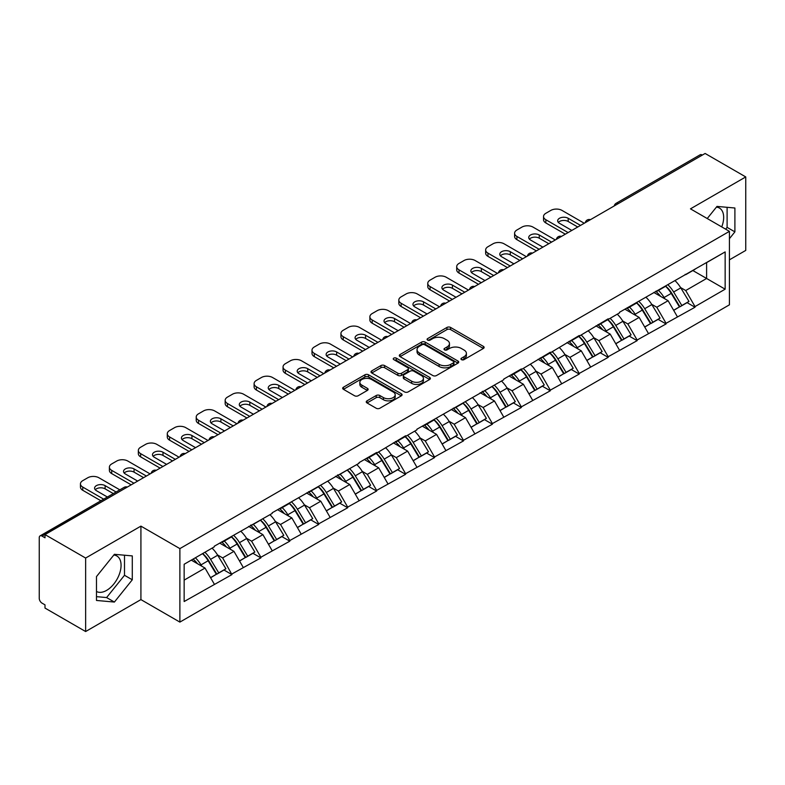 <?xml version="1.0" encoding="UTF-8"?>
<svg xmlns="http://www.w3.org/2000/svg" width="785" height="785" viewBox="0 0 785 785"><rect width="100%" height="100%" fill="white"/><g stroke="black" fill="none" stroke-linecap="round" stroke-linejoin="round"><path stroke-width="1.18" d="M461.472 359.648A1.806 1.04 0 0 0 464.023 359.648L483.374 348.471A2.571 1.492 0 0 0 484.129 347.421A2.571 1.492 0 0 0 483.374 346.371L450.6 327.443A2.571 1.492 0 0 0 446.95 327.443L427.599 338.62A1.806 1.04 0 0 0 427.079 339.355A1.806 1.04 0 0 0 427.599 340.091A1.806 1.04 0 0 0 430.151 340.091L432.663 338.649A8.242 4.759 0 0 1 444.31 338.649L447.048 340.219A8.242 4.759 0 0 1 449.462 343.585A8.242 4.759 0 0 1 447.048 346.95L444.536 348.393A1.806 1.04 0 0 0 444.016 349.129A1.806 1.04 0 0 0 444.536 349.865A1.806 1.04 0 0 0 447.087 349.865L449.589 348.422A8.242 4.759 0 0 1 461.246 348.422L463.984 350.002A8.242 4.759 0 0 1 466.398 353.368A8.242 4.759 0 0 1 463.984 356.733L461.472 358.176A1.806 1.04 0 0 0 460.952 358.912A1.806 1.04 0 0 0 461.472 359.648L461.472 358.176M96.486 591.478A20.469 11.814 120 0 0 106.593 590.398A20.469 11.814 120 0 0 119.968 572.363A20.469 11.814 120 0 0 116.828 555.957A20.469 11.814 120 0 0 113.805 555.034M716.411 207.122A20.469 11.814 -60 0 1 719.433 208.054A20.469 11.814 -60 0 1 721.729 226.904M367.007 400.831A2.571 1.492 0 0 0 366.252 401.891A2.571 1.492 0 0 0 367.007 402.94L376.201 408.249A2.571 1.492 0 0 0 379.842 408.249L401.331 395.836A2.571 1.492 0 0 0 402.087 394.786A2.571 1.492 0 0 0 401.331 393.736L368.558 374.808A2.571 1.492 0 0 0 364.917 374.808L343.428 387.221A2.571 1.492 0 0 0 342.672 388.271A2.571 1.492 0 0 0 343.428 389.321L354.535 395.738A2.571 1.492 0 0 0 358.176 395.738L367.37 390.43A2.571 1.492 0 0 0 368.126 389.38A2.571 1.492 0 0 0 367.37 388.32L361.865 385.141A6.888 3.974 0 0 1 359.844 382.334A6.888 3.974 0 0 1 364.093 378.655A6.888 3.974 0 0 1 371.609 379.518L393.187 391.98A6.888 3.974 0 0 1 395.198 394.786A6.888 3.974 0 0 1 390.95 398.466A6.888 3.974 0 0 1 383.443 397.602L379.842 395.522A2.571 1.492 0 0 0 376.201 395.522L367.007 400.831L367.007 402.94M140.917 526.127L85.634 558.047L45 534.585L705.116 153.468L745.75 176.929L690.466 208.849L729.422 231.349L179.883 548.617L140.917 526.127L140.917 599.603L179.883 622.103L179.883 548.617M432.839 375.544A2.571 1.492 0 0 0 436.48 375.544L457.969 363.141A2.571 1.492 0 0 0 458.725 362.091A2.571 1.492 0 0 0 457.969 361.041L425.195 342.113A2.571 1.492 0 0 0 421.545 342.113L400.056 354.516A2.571 1.492 0 0 0 399.31 355.576A2.571 1.492 0 0 0 400.056 356.625L432.839 375.544M394.502 360.04A1.806 1.04 0 0 1 396.327 360.286L429.621 379.508L408.161 391.901A2.571 1.492 0 0 1 404.52 391.901L371.747 372.973L371.747 370.873A2.571 1.492 0 0 0 370.991 371.923A2.571 1.492 0 0 0 371.747 372.973M371.747 370.873L380.941 365.565A2.571 1.492 0 0 1 384.581 365.565L397.877 373.238A2.571 1.492 0 0 0 401.518 373.238L407.621 369.715A2.571 1.492 0 0 0 408.377 368.665A2.571 1.492 0 0 0 407.621 367.615L393.776 359.618A1.806 1.04 0 0 1 393.246 358.882A1.806 1.04 0 0 1 394.364 357.921A1.806 1.04 0 0 1 396.327 358.146L429.65 377.389A2.571 1.492 0 0 1 430.406 378.439A2.571 1.492 0 0 1 429.65 379.489L429.65 377.389M179.883 622.103L729.422 304.825L729.422 231.349M202.648 553.582A17.584 10.146 -120 0 1 208.663 560.618L216.856 574.149L224 570.018L231.928 574.6L222.646 557.89L217.504 554.916M231.928 574.6L184.151 601.536L184.151 564.258L214.295 546.851L214.295 546.213L272.179 513.429L272.179 512.791L359.01 463.307L359.01 462.659L376.633 452.484L376.633 453.131L405.58 435.773L405.58 436.421L416.894 429.886L416.894 429.238L503.725 379.754L503.725 379.106L521.348 368.93L521.348 369.578L550.295 352.22L550.295 352.867L579.232 335.519L579.232 336.157L608.179 318.808L608.179 319.446L619.493 312.911L619.493 312.273L725.154 251.907L725.154 289.184L695.01 306.592L685.727 290.528L680.595 287.555M665.729 286.221A17.584 10.146 -120 0 1 671.744 293.256L679.938 306.788L687.081 302.657L695.01 307.239L695.01 306.592M695.01 307.239L666.063 323.302L656.79 307.239L651.648 304.266M636.782 302.932A17.584 10.146 -120 0 1 642.807 309.967L651 323.498L658.144 319.367L666.063 323.95L666.063 323.302M666.063 323.95L637.126 340.013L627.843 323.95L622.701 320.977M607.845 319.642A17.584 10.146 -120 0 1 613.86 326.678L622.054 340.209L629.197 336.078L637.126 340.661L637.126 340.013M637.126 340.661L608.179 356.724L598.906 340.661L593.764 337.687M578.898 336.353A17.584 10.146 -120 0 1 584.923 343.388L593.107 356.92L600.25 352.789L608.179 357.371L608.179 356.724M608.179 357.371L579.232 373.434L569.959 357.371L564.817 354.398M549.961 353.064A17.584 10.146 -120 0 1 555.976 360.099L564.17 373.621L571.313 369.5L579.232 374.072L579.232 373.434M579.232 374.072L550.295 390.145L541.022 374.072L535.88 371.109M521.014 369.774A17.584 10.146 -120 0 1 527.029 376.81L535.223 390.331L542.366 386.21L550.295 390.783L550.295 390.145M550.295 390.783L521.348 406.856L512.075 390.783L506.933 387.819M492.067 386.485A17.584 10.146 -120 0 1 498.092 393.521L506.286 407.042L513.429 402.921L521.348 407.493L521.348 406.856M521.348 407.493L492.411 423.566L483.128 407.493L477.996 404.53M463.13 403.196A17.584 10.146 -120 0 1 469.145 410.231L477.339 423.753L484.482 419.632L492.411 424.204L492.411 423.566M492.411 424.204L463.464 440.277L454.191 424.204L449.049 421.241M434.183 419.897A17.584 10.146 -120 0 1 440.208 426.942L448.402 440.463L455.545 436.342L463.464 440.915L463.464 440.277M463.464 440.915L434.527 456.988L425.244 440.915L420.103 437.951M405.246 436.607A17.584 10.146 -120 0 1 411.262 443.643L419.455 457.174L426.598 453.053L434.527 457.626L434.527 456.988M434.527 457.626L405.58 473.689L396.307 457.626L391.165 454.662M376.3 453.318A17.584 10.146 -120 0 1 382.315 460.353L390.508 473.885L397.652 469.764L405.58 474.336L405.58 473.689M405.58 474.336L376.633 490.399L367.36 474.336L362.219 471.373M347.363 470.029A17.584 10.146 -120 0 1 353.378 477.064L361.571 490.596L368.714 486.474L376.633 491.047L376.633 490.399M376.633 491.047L347.696 507.11L338.413 491.047L333.282 488.084M318.416 486.739A17.584 10.146 -120 0 1 324.431 493.775L332.624 507.306L339.768 503.185L347.696 507.758L347.696 507.11M347.696 507.758L318.749 523.821L309.476 507.758L304.335 504.784M289.469 503.45A17.584 10.146 -120 0 1 295.494 510.486L303.687 524.017L310.831 519.886L318.749 524.468L318.749 523.821M318.749 524.468L289.812 540.531L280.53 524.468L275.398 521.495M260.532 520.161A17.584 10.146 -120 0 1 266.547 527.196L274.74 540.728L281.884 536.597L289.812 541.179L289.812 540.531M289.812 541.179L260.865 557.242L251.592 541.179L246.451 538.206M231.585 536.871A17.584 10.146 -120 0 1 237.61 543.907L245.803 557.438L252.937 553.307L260.865 557.89L260.865 557.242M260.865 557.89L231.928 573.953M222.086 541.709L222.646 542.033L231.928 536.675M222.646 557.89L233.959 551.355L219.682 543.102M243.242 567.418L233.959 551.355M251.033 524.998L251.592 525.322L260.865 519.964M251.592 541.179L262.906 534.644L248.619 526.392M272.179 550.707L262.906 534.644M279.98 508.287L280.53 508.611L289.812 503.254M280.53 524.468L291.853 517.933L277.566 509.681M301.126 533.996L291.853 517.933M308.917 491.577L309.476 491.901L318.749 486.543M309.476 507.758L320.79 501.222L306.503 492.97M330.073 517.286L320.79 501.222M337.864 474.876L338.413 475.19L347.696 469.832M338.413 491.047L349.737 484.512L335.45 476.26M359.01 500.575L349.737 484.512M366.801 458.165L367.36 458.479L376.633 453.131M367.36 474.336L378.674 467.801L364.387 459.559M387.957 483.874L378.674 467.801M395.748 441.455L396.307 441.769L405.58 436.421M396.307 457.626L407.621 451.09L393.334 442.848M416.894 467.163L407.621 451.09M424.685 424.744L425.244 425.068L434.527 419.71M425.244 440.915L436.568 434.38L422.281 426.137M445.841 450.453L436.568 434.38M453.632 408.033L454.191 408.357L463.464 402.999M454.191 424.204L465.505 417.669L451.218 409.427M474.788 433.742L465.505 417.669M482.579 391.322L483.128 391.646L492.411 386.289M483.128 407.493L494.452 400.958L480.165 392.716M503.725 417.031L494.452 400.958M511.516 374.612L512.075 374.936L521.348 369.578M512.075 390.783L523.389 384.248L509.102 376.005M532.672 400.321L523.389 384.248M540.463 357.901L541.022 358.225L550.295 352.867M541.022 374.072L552.336 367.547L538.049 359.295M561.609 383.61L552.336 367.547M569.4 341.19L569.959 341.514L579.232 336.157M569.959 357.371L581.273 350.836L566.996 342.584M590.556 366.899L581.273 350.836M598.347 324.48L598.906 324.804L608.179 319.446M598.906 340.661L610.22 334.125L595.933 325.873M619.493 350.188L610.22 334.125M627.293 307.769L627.843 308.093L637.126 302.735M627.843 323.95L639.167 317.415L624.88 309.162M648.439 333.478L639.167 317.415M656.231 291.058L656.79 291.382L666.063 286.025M656.79 307.239L668.104 300.704L653.817 292.452M677.386 316.767L668.104 300.704M702.339 155.077L618.295 203.6M617.108 204.286A3.935 2.276 120 0 1 618.109 203.492A3.935 2.276 60 0 0 616.137 203.295L700.181 154.773A3.935 2.276 60 0 1 702.153 154.969M685.177 274.348L685.727 274.671L695.01 269.314M685.727 290.528L706.608 278.479L706.608 262.622L725.154 251.907M692.87 270.55L725.154 289.184M729.422 259.835L745.75 250.415L745.75 176.929M85.634 558.047L85.634 631.533L45 608.071L45 604.852L42.037 603.145A3.935 2.276 -120 0 1 39.25 598.317L39.25 537.696A3.935 2.276 -120 0 1 40.064 535.89A3.935 2.276 -120 0 1 42.037 536.086L45 537.803L45 534.585M85.634 631.533L140.917 599.603M184.151 580.115L205.022 568.065L191.295 560.137M214.295 584.128L205.022 568.065M671.342 293.57L672.254 294.1M642.395 310.281L643.317 310.811M613.458 326.992L614.37 327.522M584.511 343.702L585.433 344.232M555.564 360.413L556.486 360.943M526.627 377.124L527.549 377.654M497.68 393.834L498.603 394.364M468.743 410.545L469.656 411.075M439.796 427.256L440.719 427.786M410.859 443.967L411.772 444.496M381.912 460.667L382.835 461.197M352.965 477.378L353.888 477.908M324.028 494.089L324.941 494.619M295.082 510.799L296.004 511.329M266.144 527.51L267.057 528.04M237.198 544.221L238.12 544.751M208.251 560.932L209.173 561.461M729.422 238.679L734.897 231.869L734.897 208.005L716.99 206.406L707.236 218.534M132.292 555.908L114.394 554.308L96.486 576.582L96.486 600.456L114.394 602.056L132.292 579.781L132.292 555.908M462.198 359.903L463.984 358.873A8.242 4.759 0 0 0 466.398 355.507L466.398 353.368M449.462 343.585L449.462 345.724A8.242 4.759 0 0 1 447.048 349.089L445.262 350.12M483.374 346.371L483.374 348.471L450.6 329.592A2.571 1.492 0 0 0 446.95 329.592L428.325 340.347M457.969 361.041L457.969 363.141L425.195 344.252A2.571 1.492 0 0 0 421.545 344.252L400.095 356.645M453.416 362.827A1.806 1.04 0 0 0 453.946 362.091A1.806 1.04 0 0 0 453.416 361.355L424.646 344.743A1.806 1.04 0 0 0 422.094 344.743L419.455 346.263A8.242 4.759 0 0 0 417.041 349.629A8.242 4.759 0 0 0 419.455 352.995L439.119 364.348A8.242 4.759 0 0 0 450.776 364.348L453.416 362.827L453.416 364.966A1.806 1.04 0 0 0 453.946 364.23L453.946 362.091M417.041 349.629L417.041 351.778A8.242 4.759 0 0 0 419.455 355.134L419.455 352.995M453.416 364.966L450.776 366.497A8.242 4.759 0 0 1 439.119 366.497L419.455 355.134M371.776 372.993L380.941 367.704L380.941 365.565M408.377 368.665L408.377 370.805A2.571 1.492 0 0 1 407.621 371.854L401.518 375.377A2.571 1.492 0 0 1 397.877 375.377L384.581 367.704A2.571 1.492 0 0 0 380.941 367.704M411.674 381.196A6.888 3.974 0 0 0 419.18 382.06A6.888 3.974 0 0 0 423.429 378.39A6.888 3.974 0 0 0 421.408 375.573L413.813 371.187A2.571 1.492 0 0 0 410.162 371.187L404.069 374.71A2.571 1.492 0 0 0 403.313 375.76A2.571 1.492 0 0 0 404.069 376.81L411.674 381.196L411.674 383.345A6.888 3.974 0 0 0 419.18 384.208A6.888 3.974 0 0 0 423.429 380.529L423.429 378.39M403.313 375.76L403.313 377.899A2.571 1.492 0 0 0 404.069 378.949L404.069 376.81M411.674 383.345L404.069 378.949M395.198 394.786L395.198 396.935A6.888 3.974 0 0 1 390.95 400.605A6.888 3.974 0 0 1 383.443 399.742L379.842 397.671A2.571 1.492 0 0 0 376.201 397.671L367.037 402.96M359.844 382.334L359.844 384.473A6.888 3.974 0 0 0 361.865 387.29L361.865 385.141M367.341 390.449L361.865 387.29M401.302 395.856L368.558 376.957A2.571 1.492 0 0 0 364.917 376.957L343.457 389.34M725.664 229.171L727.106 227.375L727.106 207.309M727.106 227.375L734.897 231.869M96.486 596.649L106.593 597.562L124.501 575.287L124.501 555.211M124.501 575.287L132.292 579.781M106.593 597.562L114.394 602.056M584.246 223.254L561.981 210.4A7.87 4.543 0 0 0 550.854 210.4L545.84 213.294A7.87 4.543 0 0 0 543.534 216.513A7.87 4.543 0 0 0 545.84 219.721L545.84 222.94L565.318 234.185M545.84 222.94A7.87 4.543 180 0 1 543.534 219.721L543.534 216.513M558.331 222.4A6.162 3.562 180 0 1 568.193 221.488L577.75 227.002M545.84 219.721L568.105 232.576M571.814 230.437L559.479 223.313A6.162 3.562 180 0 1 557.674 220.791A6.162 3.562 180 0 1 561.481 217.504A6.162 3.562 180 0 1 568.193 218.279L580.537 225.403M675.149 280.785A21.519 12.423 60 0 1 680.781 287.879L673.638 292A21.519 12.423 -120 0 0 668.006 284.906M673.638 292L681.831 305.522L688.975 301.401L680.781 287.879M679.938 306.788L681.831 305.522M687.081 302.657L688.975 301.401M655.701 291.363A17.584 10.146 60 0 1 660.548 296.337M658.448 290.421A21.519 12.423 60 0 1 664.09 297.515L664.895 298.849M673.697 310.389L679.427 306.915L671.234 293.394A21.519 12.423 -120 0 0 665.592 286.299M679.427 306.915L673.628 310.261M555.299 239.965L533.035 227.11A7.87 4.543 0 0 0 521.907 227.11L516.903 230.005A7.87 4.543 0 0 0 514.597 233.224A7.87 4.543 0 0 0 516.903 236.432L516.903 239.651L536.381 250.896M516.903 239.651A7.87 4.543 180 0 1 514.597 236.432L514.597 233.224M529.394 239.111A6.162 3.562 180 0 1 539.256 238.198L548.813 243.713M516.903 236.432L539.158 249.287M542.877 247.147L530.532 240.024A6.162 3.562 180 0 1 528.727 237.502A6.162 3.562 180 0 1 532.534 234.215A6.162 3.562 180 0 1 539.256 234.99L551.59 242.114M646.202 297.495A21.519 12.423 60 0 1 651.844 304.58L644.701 308.711A21.519 12.423 -120 0 0 639.059 301.617M644.701 308.711L652.894 322.233L660.038 318.111L651.844 304.58M651 323.498L652.894 322.233M658.144 319.367L660.038 318.111M626.764 308.073A17.584 10.146 60 0 1 631.611 313.048M629.501 307.131A21.519 12.423 60 0 1 635.143 314.226L635.948 315.56M644.76 327.1L650.48 323.626L642.287 310.104A21.519 12.423 -120 0 0 636.645 303.01M650.48 323.626L644.681 326.972M526.362 256.675L504.098 243.821A7.87 4.543 0 0 0 492.96 243.821L487.956 246.716A7.87 4.543 0 0 0 485.65 249.934A7.87 4.543 0 0 0 487.956 253.143L487.956 256.361L507.434 267.607M487.956 256.361A7.87 4.543 180 0 1 485.65 253.143L485.65 249.934M500.447 255.822A6.162 3.562 180 0 1 510.309 254.909L519.866 260.424M487.956 253.143L510.221 265.997M513.93 263.858L501.595 256.734A6.162 3.562 180 0 1 499.79 254.212A6.162 3.562 180 0 1 503.597 250.925A6.162 3.562 180 0 1 510.309 251.7L522.653 258.824M617.265 314.206A21.519 12.423 60 0 1 622.897 321.291L615.754 325.422A21.519 12.423 -120 0 0 610.122 318.327M615.754 325.422L623.947 338.943L631.091 334.822L622.897 321.291M622.054 340.209L623.947 338.943M629.197 336.078L631.091 334.822M597.817 324.784A17.584 10.146 60 0 1 602.664 329.759M600.564 323.842A21.519 12.423 60 0 1 606.197 330.936L607.011 332.271M615.813 343.81L621.534 340.337L613.34 326.815A21.519 12.423 -120 0 0 607.708 319.721M621.534 340.337L615.744 343.683M497.415 273.386L475.151 260.532A7.87 4.543 0 0 0 464.023 260.532L459.009 263.426A7.87 4.543 0 0 0 456.703 266.635A7.87 4.543 0 0 0 459.009 269.854L459.009 273.062L478.497 284.317M459.009 273.062A7.87 4.543 180 0 1 456.703 269.854L456.703 266.635M471.51 272.532A6.162 3.562 180 0 1 481.372 271.62L490.919 277.134M459.009 269.854L481.274 282.708M484.983 280.569L472.649 273.445A6.162 3.562 180 0 1 470.843 270.923A6.162 3.562 180 0 1 474.65 267.636A6.162 3.562 180 0 1 481.372 268.411L493.706 275.535M588.318 330.917A21.519 12.423 60 0 1 593.96 338.001L586.817 342.132A21.519 12.423 -120 0 0 581.175 335.038M586.817 342.132L595.01 355.654L602.154 351.533L593.96 338.001M593.107 356.92L595.01 355.654M600.25 352.789L602.154 351.533M568.87 341.495A17.584 10.146 60 0 1 573.727 346.47M571.617 340.553A21.519 12.423 60 0 1 577.26 347.647L578.064 348.982M586.866 360.521L592.596 357.047L584.403 343.516A21.519 12.423 -120 0 0 578.761 336.431M592.596 357.047L586.797 360.393M468.478 290.097L446.214 277.242A7.87 4.543 0 0 0 435.076 277.242L430.072 280.137A7.87 4.543 0 0 0 427.766 283.346A7.87 4.543 0 0 0 430.072 286.564L430.072 289.773L449.55 301.028M430.072 289.773A7.87 4.543 180 0 1 427.766 286.564L427.766 283.346M442.563 289.243A6.162 3.562 180 0 1 452.425 288.33L461.982 293.845M430.072 286.564L452.337 299.419M456.046 297.27L443.702 290.156A6.162 3.562 180 0 1 441.896 287.634A6.162 3.562 180 0 1 445.703 284.347A6.162 3.562 180 0 1 452.425 285.122L464.759 292.236M559.371 347.627A21.519 12.423 60 0 1 565.014 354.712L557.87 358.843A21.519 12.423 -120 0 0 552.228 351.749M557.87 358.843L566.063 372.365L573.207 368.243L565.014 354.712M564.17 373.621L566.063 372.365M571.313 369.5L573.207 368.243M539.933 358.205A17.584 10.146 60 0 1 544.78 363.18M542.68 357.263A21.519 12.423 60 0 1 548.313 364.358L549.127 365.692M557.929 377.232L563.65 373.758L555.456 360.227A21.519 12.423 -120 0 0 549.824 353.142M563.65 373.758L557.86 377.104M439.531 306.807L417.267 293.953A7.87 4.543 0 0 0 406.139 293.953L401.125 296.848A7.87 4.543 0 0 0 398.819 300.056A7.87 4.543 0 0 0 401.125 303.275L401.125 306.484L420.603 317.729M401.125 306.484A7.87 4.543 180 0 1 398.819 303.275L398.819 300.056M413.626 305.954A6.162 3.562 180 0 1 423.488 305.041L433.035 310.556M401.125 303.275L423.39 316.129M427.099 313.98L414.765 306.866A6.162 3.562 180 0 1 412.959 304.345A6.162 3.562 180 0 1 416.766 301.057A6.162 3.562 180 0 1 423.488 301.823L435.822 308.947M530.434 364.338A21.519 12.423 60 0 1 536.067 371.423L528.923 375.544A21.519 12.423 -120 0 0 523.291 368.459M528.923 375.544L537.117 389.075L544.26 384.954L536.067 371.423M535.223 390.331L537.117 389.075M542.366 386.21L544.26 384.954M510.986 374.916A17.584 10.146 60 0 1 515.833 379.891M513.733 373.974A21.519 12.423 60 0 1 519.376 381.068L520.18 382.403M528.982 393.942L534.713 390.469L526.519 376.937A21.519 12.423 -120 0 0 520.877 369.853M534.713 390.469L528.913 393.815M410.584 323.518L388.33 310.664A7.87 4.543 0 0 0 377.192 310.664L372.188 313.558A7.87 4.543 0 0 0 369.882 316.767A7.87 4.543 0 0 0 372.188 319.986L372.188 323.194L391.666 334.439M372.188 323.194A7.87 4.543 180 0 1 369.882 319.986L369.882 316.767M384.679 322.664A6.162 3.562 180 0 1 394.541 321.752L404.098 327.266M372.188 319.986L394.443 332.84M398.162 330.691L385.818 323.567A6.162 3.562 180 0 1 384.012 321.055A6.162 3.562 180 0 1 387.819 317.768A6.162 3.562 180 0 1 394.541 318.533L406.875 325.657M501.487 381.039A21.519 12.423 60 0 1 507.13 388.133L499.986 392.255A21.519 12.423 -120 0 0 494.344 385.17M499.986 392.255L508.18 405.786L515.323 401.665L507.13 388.133M506.286 407.042L508.18 405.786M513.429 402.921L515.323 401.665M482.049 391.627A17.584 10.146 60 0 1 486.896 396.602M484.796 390.685A21.519 12.423 60 0 1 490.429 397.779L491.233 399.104M500.045 410.653L505.766 407.179L497.572 393.648A21.519 12.423 -120 0 0 491.93 386.563M505.766 407.179L499.966 410.526M381.647 340.229L359.383 327.374A7.87 4.543 0 0 0 348.255 327.374L343.241 330.269A7.87 4.543 0 0 0 340.935 333.478A7.87 4.543 0 0 0 343.241 336.696L343.241 339.905L362.719 351.15M343.241 339.905A7.87 4.543 180 0 1 340.935 336.696L340.935 333.478M355.733 339.375A6.162 3.562 180 0 1 365.594 338.463L375.151 343.977M343.241 336.696L365.506 349.551M369.215 347.402L356.881 340.278A6.162 3.562 180 0 1 355.075 337.766A6.162 3.562 180 0 1 358.882 334.479A6.162 3.562 180 0 1 365.594 335.244L377.938 342.368M472.55 397.75A21.519 12.423 60 0 1 478.183 404.844L471.039 408.965A21.519 12.423 -120 0 0 465.407 401.881M471.039 408.965L479.233 422.497L486.376 418.376L478.183 404.844M477.339 423.753L479.233 422.497M484.482 419.632L486.376 418.376M453.102 408.337A17.584 10.146 60 0 1 457.949 413.312M455.849 407.395A21.519 12.423 60 0 1 461.492 414.48L462.296 415.814M471.098 427.354L476.819 423.89L468.635 410.359A21.519 12.423 -120 0 0 462.993 403.274M476.819 423.89L471.029 427.236M352.7 356.939L330.436 344.085A7.87 4.543 0 0 0 319.309 344.085L314.294 346.98A7.87 4.543 0 0 0 311.998 350.188A7.87 4.543 0 0 0 314.294 353.407L314.294 356.616L333.782 367.861M314.294 356.616A7.87 4.543 180 0 1 311.998 353.407L311.998 350.188M326.796 356.076A6.162 3.562 180 0 1 336.657 355.173L346.214 360.688M314.294 353.407L336.559 366.261M340.268 364.112L327.934 356.989A6.162 3.562 180 0 1 326.128 354.477A6.162 3.562 180 0 1 329.935 351.189A6.162 3.562 180 0 1 336.657 351.955L348.991 359.079M443.603 414.46A21.519 12.423 60 0 1 449.246 421.555L442.102 425.676A21.519 12.423 -120 0 0 436.46 418.591M442.102 425.676L450.296 439.207L457.439 435.086L449.246 421.555M448.402 440.463L450.296 439.207M455.545 436.342L457.439 435.086M424.165 425.048A17.584 10.146 60 0 1 429.012 430.023M426.903 424.106A21.519 12.423 60 0 1 432.545 431.191L433.349 432.525M442.151 444.065L447.882 440.601L439.688 427.069A21.519 12.423 -120 0 0 434.046 419.985M447.882 440.601L442.083 443.947M323.763 373.65L301.499 360.796A7.87 4.543 0 0 0 290.362 360.796L285.357 363.69A7.87 4.543 0 0 0 283.051 366.899A7.87 4.543 0 0 0 285.357 370.118L285.357 373.326L304.835 384.572M285.357 373.326A7.87 4.543 180 0 1 283.051 370.118L283.051 366.899M297.849 372.787A6.162 3.562 180 0 1 307.71 371.884L317.268 377.399M285.357 370.118L307.622 382.962M311.331 380.823L298.997 373.699A6.162 3.562 180 0 1 297.191 371.187A6.162 3.562 180 0 1 300.989 367.9A6.162 3.562 180 0 1 307.71 368.665L320.054 375.789M414.657 431.171A21.519 12.423 60 0 1 420.299 438.265L413.155 442.387A21.519 12.423 -120 0 0 407.523 435.302M413.155 442.387L421.349 455.918L428.492 451.787L420.299 438.265M419.455 457.174L421.349 455.918M426.598 453.053L428.492 451.787M395.218 441.759A17.584 10.146 60 0 1 400.065 446.734M397.966 440.817A21.519 12.423 60 0 1 403.598 447.901L404.412 449.236M413.214 460.775L418.935 457.312L410.741 443.78A21.519 12.423 -120 0 0 405.109 436.686M418.935 457.312L413.146 460.658M294.817 390.361L272.552 377.507A7.87 4.543 0 0 0 261.425 377.507L256.41 380.391A7.87 4.543 0 0 0 254.104 383.61A7.87 4.543 0 0 0 256.41 386.819L256.41 390.037L275.898 401.282M256.41 390.037A7.87 4.543 180 0 1 254.104 386.819L254.104 383.61M268.912 389.497A6.162 3.562 180 0 1 278.773 388.595L288.321 394.109M256.41 386.819L278.675 399.673M282.384 397.534L270.05 390.41A6.162 3.562 180 0 1 268.244 387.898A6.162 3.562 180 0 1 272.052 384.601A6.162 3.562 180 0 1 278.773 385.376L291.107 392.5M385.72 447.882A21.519 12.423 60 0 1 391.362 454.976L384.218 459.097A21.519 12.423 -120 0 0 378.576 452.003M384.218 459.097L392.412 472.629L399.545 468.498L391.362 454.976M390.508 473.885L392.412 472.629M397.652 469.764L399.545 468.498M366.271 458.469A17.584 10.146 60 0 1 371.128 463.444M369.019 457.527A21.519 12.423 60 0 1 374.661 464.612L375.465 465.947M384.267 477.486L389.998 474.022L381.804 460.491A21.519 12.423 -120 0 0 376.162 453.396M389.998 474.022L384.199 477.368M265.879 407.072L243.615 394.217A7.87 4.543 0 0 0 232.478 394.217L227.473 397.102A7.87 4.543 0 0 0 225.167 400.321A7.87 4.543 0 0 0 227.473 403.529L227.473 406.748L246.951 417.993M227.473 406.748A7.87 4.543 180 0 1 225.167 403.529L225.167 400.321M239.965 406.208A6.162 3.562 180 0 1 249.826 405.296L259.384 410.82M227.473 403.529L249.738 416.384M253.447 414.245L241.103 407.121A6.162 3.562 180 0 1 239.297 404.609A6.162 3.562 180 0 1 243.105 401.312A6.162 3.562 180 0 1 249.826 402.087L262.161 409.211M356.773 464.592A21.519 12.423 60 0 1 362.415 471.687L355.271 475.808A21.519 12.423 -120 0 0 349.629 468.714M355.271 475.808L363.465 489.34L370.608 485.209L362.415 471.687M361.571 490.596L363.465 489.34M368.714 486.474L370.608 485.209M337.334 475.18A17.584 10.146 60 0 1 342.182 480.155M340.082 474.238A21.519 12.423 60 0 1 345.714 481.323L346.528 482.657M355.33 494.197L361.051 490.723L352.858 477.201A21.519 12.423 -120 0 0 347.225 470.107M361.051 490.723L355.252 494.079M236.933 423.772L214.668 410.928A7.87 4.543 0 0 0 203.541 410.928L198.526 413.813A7.87 4.543 0 0 0 196.221 417.031A7.87 4.543 0 0 0 198.526 420.24L198.526 423.458L218.004 434.704M198.526 423.458A7.87 4.543 180 0 1 196.221 420.24L196.221 417.031M211.018 422.919A6.162 3.562 180 0 1 220.889 422.006L230.437 427.531M198.526 420.24L220.791 433.094M224.5 430.955L212.166 423.831A6.162 3.562 180 0 1 210.36 421.31A6.162 3.562 180 0 1 214.168 418.022A6.162 3.562 180 0 1 220.889 418.798L233.224 425.921M327.836 481.303A21.519 12.423 60 0 1 333.468 488.398L326.325 492.519A21.519 12.423 -120 0 0 320.692 485.424M326.325 492.519L334.518 506.05L341.661 501.919L333.468 488.398M332.624 507.306L334.518 506.05M339.768 503.185L341.661 501.919M308.387 491.891A17.584 10.146 60 0 1 313.235 496.856M311.135 490.949A21.519 12.423 60 0 1 316.777 498.033L317.582 499.368M326.383 510.907L332.114 507.434L323.92 493.912A21.519 12.423 -120 0 0 318.278 486.818M332.114 507.434L326.315 510.78M207.986 440.483L185.731 427.639A7.87 4.543 0 0 0 174.594 427.639L169.589 430.523A7.87 4.543 0 0 0 167.283 433.742A7.87 4.543 0 0 0 169.589 436.951L169.589 440.169L189.067 451.414M169.589 440.169A7.87 4.543 180 0 1 167.283 436.951L167.283 433.742M182.081 439.629A6.162 3.562 180 0 1 191.942 438.717L201.5 444.231M169.589 436.951L191.844 449.805M195.563 447.666L183.219 440.542A6.162 3.562 180 0 1 181.413 438.02A6.162 3.562 180 0 1 185.221 434.733A6.162 3.562 180 0 1 191.942 435.508L204.277 442.632M298.889 498.014A21.519 12.423 60 0 1 304.531 505.108L297.387 509.23A21.519 12.423 -120 0 0 291.745 502.135M297.387 509.23L305.581 522.751L312.724 518.63L304.531 505.108M303.687 524.017L305.581 522.751M310.831 519.886L312.724 518.63M279.45 508.602A17.584 10.146 60 0 1 284.298 513.567M282.198 507.65A21.519 12.423 60 0 1 287.83 514.744L288.635 516.079M297.446 527.618L303.167 524.144L294.974 510.623A21.519 12.423 -120 0 0 289.331 503.528M303.167 524.144L297.368 527.491M179.049 457.194L156.784 444.339A7.87 4.543 0 0 0 145.647 444.339L140.643 447.234A7.87 4.543 0 0 0 138.337 450.453A7.87 4.543 0 0 0 140.643 453.661L140.643 456.88L160.12 468.125M140.643 456.88A7.87 4.543 180 0 1 138.337 453.661L138.337 450.453M153.134 456.34A6.162 3.562 180 0 1 162.995 455.428L172.553 460.942M140.643 453.661L162.907 466.516M166.616 464.377L154.282 457.253A6.162 3.562 180 0 1 152.476 454.731A6.162 3.562 180 0 1 156.284 451.444A6.162 3.562 180 0 1 162.995 452.219L175.34 459.343M269.952 514.724A21.519 12.423 60 0 1 275.584 521.809L268.441 525.94A21.519 12.423 -120 0 0 262.808 518.846M268.441 525.94L276.634 539.462L283.777 535.341L275.584 521.809M274.74 540.728L276.634 539.462M281.884 536.597L283.777 535.341M250.503 525.302A17.584 10.146 60 0 1 255.351 530.277M253.251 524.36A21.519 12.423 60 0 1 258.893 531.455L259.698 532.789M268.499 544.329L274.22 540.855L266.027 527.334A21.519 12.423 -120 0 0 260.394 520.239M274.22 540.855L268.431 544.201M150.102 473.904L127.837 461.05A7.87 4.543 0 0 0 116.71 461.05L111.696 463.945A7.87 4.543 0 0 0 109.39 467.163A7.87 4.543 0 0 0 111.696 470.372L111.696 473.59L131.183 484.836M111.696 473.59A7.87 4.543 180 0 1 109.39 470.372L109.39 467.163M124.197 473.051A6.162 3.562 180 0 1 134.058 472.138L143.606 477.653M111.696 470.372L133.96 483.226M137.669 481.087L125.335 473.963A6.162 3.562 180 0 1 123.53 471.442A6.162 3.562 180 0 1 127.337 468.154A6.162 3.562 180 0 1 134.058 468.93L146.393 476.053M241.005 531.435A21.519 12.423 60 0 1 246.647 538.52L239.504 542.651A21.519 12.423 -120 0 0 233.861 535.556M239.504 542.651L247.697 556.172L254.84 552.051L246.647 538.52M245.803 557.438L247.697 556.172M252.937 553.307L254.84 552.051M221.556 542.013A17.584 10.146 60 0 1 226.414 546.988M224.304 541.071A21.519 12.423 60 0 1 229.946 548.165L230.751 549.5M239.553 561.039L245.283 557.566L237.09 544.044A21.519 12.423 -120 0 0 231.447 536.95M245.283 557.566L239.484 560.912M119.82 489.84L98.9 477.761A7.87 4.543 0 0 0 87.763 477.761L82.759 480.655A7.87 4.543 0 0 0 80.453 483.874A7.87 4.543 0 0 0 82.759 487.083L82.759 490.291L100.902 500.771M82.759 490.291A7.87 4.543 180 0 1 80.453 487.083L80.453 483.874M95.25 489.761A6.162 3.562 180 0 1 105.112 488.849L113.325 493.598M82.759 487.083L103.679 499.162M107.388 497.023L96.398 490.674A6.162 3.562 180 0 1 94.583 488.152A6.162 3.562 180 0 1 98.39 484.865A6.162 3.562 180 0 1 105.112 485.64L116.111 491.989M212.058 548.146A21.519 12.423 60 0 1 217.7 555.231L210.557 559.362A21.519 12.423 -120 0 0 204.914 552.267M210.557 559.362L218.75 572.883L225.894 568.762L217.7 555.231M216.856 574.149L218.75 572.883M224 570.018L225.894 568.762M193.09 559.097A17.584 10.146 60 0 1 197.467 563.699M195.367 557.782A21.519 12.423 60 0 1 200.999 564.876L201.814 566.211M210.615 577.75L216.336 574.277L208.143 560.755A21.519 12.423 -120 0 0 202.51 553.66M216.336 574.277L210.547 577.623M126.267 487.671L42.037 536.086M127.082 487.2A3.935 2.276 -60 0 0 126.081 487.563A3.935 2.276 -120 0 0 124.108 487.367L40.064 535.89M588.161 220.997A3.935 2.276 120 0 1 589.162 220.202A3.935 2.276 -60 0 1 590.163 219.839M559.224 237.708A3.935 2.276 120 0 1 560.215 236.913A3.935 2.276 -60 0 1 561.216 236.55M530.277 254.418A3.935 2.276 120 0 1 531.278 253.624A3.935 2.276 -60 0 1 532.279 253.261M501.33 271.129A3.935 2.276 120 0 1 502.331 270.334A3.935 2.276 -60 0 1 503.332 269.971M472.393 287.84A3.935 2.276 120 0 1 473.394 287.045A3.935 2.276 -60 0 1 474.395 286.682M443.447 304.551A3.935 2.276 120 0 1 444.447 303.756A3.935 2.276 -60 0 1 445.448 303.393M414.509 321.251A3.935 2.276 120 0 1 415.51 320.466A3.935 2.276 -60 0 1 416.501 320.103M385.563 337.962A3.935 2.276 120 0 1 386.563 337.177A3.935 2.276 -60 0 1 387.564 336.814M356.625 354.673A3.935 2.276 120 0 1 357.617 353.888A3.935 2.276 -60 0 1 358.617 353.525M327.679 371.384A3.935 2.276 120 0 1 328.679 370.599A3.935 2.276 -60 0 1 329.68 370.235M298.732 388.094A3.935 2.276 120 0 1 299.733 387.309A3.935 2.276 -60 0 1 300.733 386.946M269.795 404.805A3.935 2.276 120 0 1 270.796 404.01A3.935 2.276 -60 0 1 271.787 403.647M240.848 421.516A3.935 2.276 120 0 1 241.849 420.721A3.935 2.276 -60 0 1 242.85 420.358M211.911 438.226A3.935 2.276 120 0 1 212.902 437.431A3.935 2.276 -60 0 1 213.903 437.068M182.964 454.937A3.935 2.276 120 0 1 183.965 454.142A3.935 2.276 -60 0 1 184.966 453.779M154.027 471.648A3.935 2.276 120 0 1 155.018 470.853A3.935 2.276 -60 0 1 156.019 470.49M463.984 358.873L463.984 356.733M444.536 349.865L444.536 348.393M447.048 349.089L447.048 346.95M427.599 340.091L427.599 338.62M446.95 329.592L446.95 327.443M450.6 329.592L450.6 327.443M400.056 356.625L400.056 354.516M421.545 344.252L421.545 342.113M425.195 344.252L425.195 342.113M439.119 366.497L439.119 364.348M450.776 366.497L450.776 364.348M384.581 367.704L384.581 365.565M397.877 375.377L397.877 373.238M401.518 375.377L401.518 373.238M407.621 371.854L407.621 369.715M396.327 360.286L396.327 358.146M376.201 397.671L376.201 395.522M379.842 397.671L379.842 395.522M383.443 399.742L383.443 397.602M367.37 390.43L367.37 388.32M343.428 389.321L343.428 387.221M364.917 376.957L364.917 374.808M368.558 376.957L368.558 374.808M401.331 395.836L401.331 393.736M671.234 293.394L664.09 297.515M568.193 221.488L568.193 218.279M642.287 310.104L635.143 314.226M539.256 238.198L539.256 234.99M613.34 326.815L606.197 330.936M510.309 254.909L510.309 251.7M584.403 343.516L577.26 347.647M481.372 271.62L481.372 268.411M555.456 360.227L548.313 364.358M452.425 288.33L452.425 285.122M526.519 376.937L519.376 381.068M423.488 305.041L423.488 301.823M497.572 393.648L490.429 397.779M394.541 321.752L394.541 318.533M468.635 410.359L461.492 414.48M365.594 338.463L365.594 335.244M439.688 427.069L432.545 431.191M336.657 355.173L336.657 351.955M410.741 443.78L403.598 447.901M307.71 371.884L307.71 368.665M381.804 460.491L374.661 464.612M278.773 388.595L278.773 385.376M352.858 477.201L345.714 481.323M249.826 405.296L249.826 402.087M323.92 493.912L316.777 498.033M220.889 422.006L220.889 418.798M294.974 510.623L287.83 514.744M191.942 438.717L191.942 435.508M266.027 527.334L258.893 531.455M162.995 455.428L162.995 452.219M237.09 544.044L229.946 548.165M134.058 472.138L134.058 468.93M208.143 560.755L200.999 564.876M105.112 488.849L105.112 485.64M616.137 203.295A3.935 3.935 0 0 0 614.243 205.935M590.428 219.692A3.935 3.935 0 0 0 585.306 222.646M561.481 236.403A3.935 3.935 0 0 0 556.359 239.356M532.534 253.113A3.935 3.935 0 0 0 527.422 256.067M503.597 269.824A3.935 3.935 0 0 0 498.475 272.778M474.65 286.535A3.935 3.935 0 0 0 469.528 289.488M445.713 303.236A3.935 3.935 0 0 0 440.591 306.199M416.766 319.946A3.935 3.935 0 0 0 411.644 322.91M387.829 336.657A3.935 3.935 0 0 0 382.707 339.62M358.882 353.368A3.935 3.935 0 0 0 353.76 356.331M329.935 370.078A3.935 3.935 0 0 0 324.813 373.032M300.998 386.789A3.935 3.935 0 0 0 295.876 389.743M272.052 403.5A3.935 3.935 0 0 0 266.929 406.453M243.114 420.21A3.935 3.935 0 0 0 237.992 423.164M214.168 436.921A3.935 3.935 0 0 0 209.045 439.875M185.231 453.632A3.935 3.935 0 0 0 180.108 456.585M156.284 470.343A3.935 3.935 0 0 0 151.162 473.296M127.337 487.053A3.935 3.935 0 0 0 124.108 487.367"/></g></svg>
